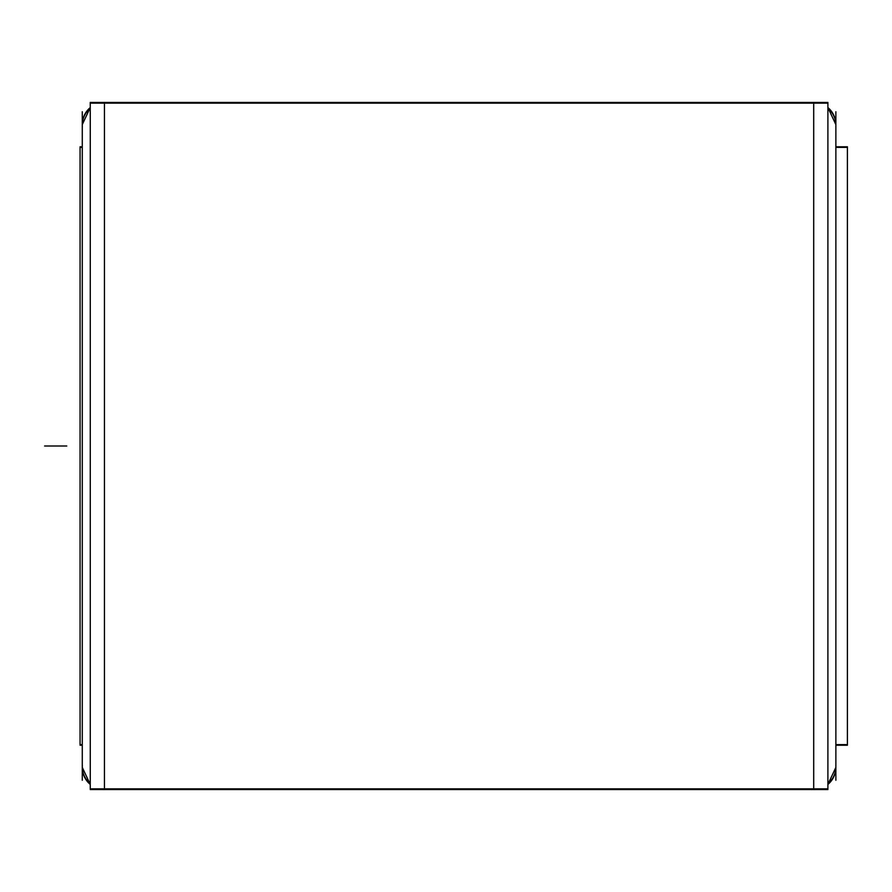 <?xml version="1.0" encoding="UTF-8"?>
<svg xmlns="http://www.w3.org/2000/svg" width="892" height="892" viewBox="0 0 892 892"><rect width="100%" height="100%" fill="white"/><g stroke="black" fill="none" stroke-linecap="round" stroke-linejoin="round"><path stroke-width="1.34" d="M90.259 107.586A22.166 22.166 0 0 0 82.276 124.612A22.166 22.166 0 0 1 90.259 107.586L82.276 124.612L90.259 107.586M82.332 765.916A22.166 22.166 0 0 0 90.259 784.414A22.166 22.166 0 0 1 82.276 767.388A22.166 22.166 0 0 0 90.259 784.414L82.276 767.388L82.332 765.916A22.166 22.166 0 0 0 90.259 784.414L82.276 767.388M835.871 124.612A22.166 22.166 0 0 0 827.899 107.586L835.871 124.612A22.166 22.166 0 0 0 827.899 107.586L835.871 124.612M835.871 767.388L827.899 784.414L835.871 767.388A22.166 22.166 0 0 1 827.899 784.414A22.166 22.166 0 0 0 835.826 765.916L835.871 767.388A22.166 22.166 0 0 1 827.899 784.414A22.166 22.166 0 0 0 835.826 765.916M813.705 102.446L104.442 102.446L104.442 789.554L813.705 789.554L104.442 789.554L104.442 102.446L813.705 102.446L813.705 789.554L813.705 102.446M82.332 126.72A22.166 22.122 0 0 1 90.259 108.255M82.332 765.28A22.166 22.122 -0 0 0 90.259 783.745M82.276 111.756L82.276 780.244M82.276 744.63L80.068 744.63L80.068 146.779L82.276 146.779L80.068 146.779L80.068 147.37L82.276 147.37M835.871 744.63L847.4 744.63L847.4 745.221L835.871 745.221L847.4 745.221L835.871 745.221L847.4 745.221L847.4 146.779L847.4 147.37L835.871 147.37M835.871 111.756L835.871 780.244M827.899 108.255A22.166 22.122 0 0 1 835.826 126.72M827.899 783.745A22.166 22.122 -0 0 0 835.826 765.28M90.259 103.126L827.899 103.126L827.899 102.446L827.899 789.554L827.899 788.874L90.259 788.874L90.259 102.446L827.899 102.446L90.259 102.446L90.259 103.126M44.6 446L66.766 446L44.6 446M80.068 745.221L82.276 745.221L80.068 745.221M90.259 789.554L827.899 789.554L90.259 789.554M835.871 146.779L847.4 146.779L835.871 146.779"/></g></svg>
